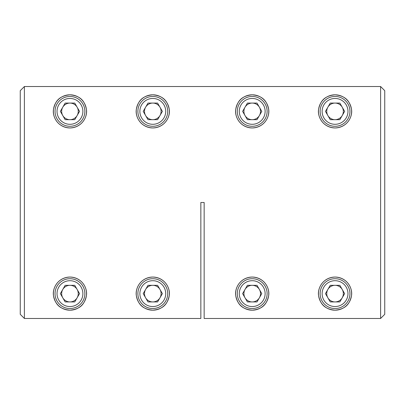 <?xml version="1.0" encoding="UTF-8"?>
<svg xmlns="http://www.w3.org/2000/svg" width="405" height="405" viewBox="0 0 405 405"><rect width="100%" height="100%" fill="white"/><g stroke="black" fill="none" stroke-linecap="round" stroke-linejoin="round"><path stroke-width="0.61" d="M69.954 310.195C57.966 309.015 55.141 302.596 53.541 295.878C52.174 289.57 56.665 277.678 69.954 277.055A16.57 16.57 0 0 0 53.384 293.625A16.57 16.57 0 0 0 69.954 310.195A16.57 16.57 0 0 0 86.523 293.625A16.57 16.57 0 0 0 69.954 277.055C83.288 277.693 87.738 289.61 86.366 295.903C84.741 302.601 81.977 308.995 69.954 310.195M152.796 310.195C140.808 309.015 137.983 302.596 136.384 295.878C135.012 289.57 139.507 277.678 152.796 277.055A16.57 16.57 0 0 0 136.227 293.625A16.57 16.57 0 0 0 152.796 310.195A16.57 16.57 0 0 0 169.366 293.625A16.57 16.57 0 0 0 152.796 277.055C166.126 277.693 170.581 289.61 169.204 295.903C167.584 302.601 164.82 308.995 152.796 310.195M252.204 310.195C240.216 309.015 237.391 302.596 235.791 295.878C234.424 289.57 238.915 277.678 252.204 277.055A16.57 16.57 0 0 0 235.634 293.625A16.57 16.57 0 0 0 252.204 310.195A16.57 16.57 0 0 0 268.773 293.625A16.57 16.57 0 0 0 252.204 277.055C265.538 277.693 269.988 289.61 268.616 295.903C266.991 302.601 264.227 308.995 252.204 310.195M335.046 310.195C323.058 309.015 320.233 302.596 318.634 295.878C317.262 289.57 321.757 277.678 335.046 277.055A16.57 16.57 0 0 0 318.477 293.625A16.57 16.57 0 0 0 335.046 310.195A16.57 16.57 0 0 0 351.616 293.625A16.57 16.57 0 0 0 335.046 277.055C348.376 277.693 352.831 289.61 351.454 295.903C349.834 302.601 347.07 308.995 335.046 310.195M69.954 127.945C56.634 127.312 52.169 115.4 53.541 109.102C55.141 102.424 57.971 95.975 69.954 94.805A16.57 16.57 0 0 0 53.384 111.375A16.57 16.57 0 0 0 69.954 127.945A16.57 16.57 0 0 0 86.523 111.375A16.57 16.57 0 0 0 69.954 94.805C81.942 95.98 84.772 102.424 86.366 109.097C87.743 115.415 83.258 127.322 69.954 127.945M152.796 127.945C139.477 127.312 135.007 115.4 136.384 109.102C137.978 102.424 140.813 95.975 152.796 94.805A16.57 16.57 0 0 0 136.227 111.375A16.57 16.57 0 0 0 152.796 127.945A16.57 16.57 0 0 0 169.366 111.375A16.57 16.57 0 0 0 152.796 94.805C164.784 95.98 167.609 102.424 169.209 109.097C170.586 115.415 166.101 127.322 152.796 127.945M252.204 127.945C238.884 127.312 234.419 115.4 235.791 109.102C237.391 102.424 240.221 95.975 252.204 94.805A16.57 16.57 0 0 0 235.634 111.375A16.57 16.57 0 0 0 252.204 127.945A16.57 16.57 0 0 0 268.773 111.375A16.57 16.57 0 0 0 252.204 94.805C264.192 95.98 267.022 102.424 268.616 109.097C269.993 115.415 265.508 127.322 252.204 127.945M335.046 127.945C321.727 127.312 317.257 115.4 318.634 109.102C320.228 102.424 323.063 95.975 335.046 94.805A16.57 16.57 0 0 0 318.477 111.375A16.57 16.57 0 0 0 335.046 127.945A16.57 16.57 0 0 0 351.616 111.375A16.57 16.57 0 0 0 335.046 94.805C347.034 95.98 349.859 102.424 351.459 109.097C352.836 115.415 348.351 127.322 335.046 127.945M380.609 86.533L384.75 90.68L384.75 314.32L380.609 318.467L204.155 318.467L380.609 318.467L380.609 86.533L24.391 86.533L20.25 90.68L24.391 86.533L24.391 318.467L200.845 318.467L24.391 318.467L20.25 314.32L20.25 90.68M204.155 318.467L204.155 202.5L200.845 202.5L200.845 318.467M204.155 268.753L204.155 202.5L200.845 202.5L200.845 268.753M77.147 289.474A8.302 8.302 0 0 0 62.765 289.474A8.302 8.302 0 0 0 69.954 301.927A8.302 8.302 0 0 0 77.147 289.474M69.954 308.534A14.909 14.909 0 0 1 55.045 293.625A14.909 14.909 0 0 1 69.954 278.716A14.909 14.909 0 0 1 84.868 293.625A14.909 14.909 0 0 1 69.954 308.534A14.909 14.909 0 0 0 84.868 293.625A14.909 14.909 0 0 0 69.954 278.716M60.365 293.625L65.159 285.322L74.748 285.322L79.542 293.625L74.748 301.927L65.159 301.927L60.365 293.625M145.603 297.776A8.302 8.302 0 0 0 159.985 297.776A8.302 8.302 0 0 0 152.796 285.322A8.302 8.302 0 0 0 145.603 297.776M152.796 278.716A14.909 14.909 0 0 1 167.705 293.625A14.909 14.909 0 0 1 152.796 308.534A14.909 14.909 0 0 1 137.882 293.625A14.909 14.909 0 0 1 152.796 278.716A14.909 14.909 0 0 0 137.882 293.625A14.909 14.909 0 0 0 152.796 308.534M162.385 293.625L157.591 301.927L148.002 301.927L143.208 293.625L148.002 285.322L157.591 285.322L162.385 293.625M245.015 297.776A8.302 8.302 0 0 0 259.397 297.776A8.302 8.302 0 0 0 252.204 285.322A8.302 8.302 0 0 0 245.015 297.776M252.204 278.716A14.909 14.909 0 0 1 267.118 293.625A14.909 14.909 0 0 1 252.204 308.534A14.909 14.909 0 0 1 237.295 293.625A14.909 14.909 0 0 1 252.204 278.716A14.909 14.909 0 0 0 237.295 293.625A14.909 14.909 0 0 0 252.204 308.534M261.792 293.625L256.998 301.927L247.409 301.927L242.615 293.625L247.409 285.322L256.998 285.322L261.792 293.625M342.235 289.474A8.302 8.302 0 0 0 327.853 289.474A8.302 8.302 0 0 0 335.046 301.927A8.302 8.302 0 0 0 342.235 289.474M335.046 308.534A14.909 14.909 0 0 1 320.132 293.625A14.909 14.909 0 0 1 335.046 278.716A14.909 14.909 0 0 1 349.955 293.625A14.909 14.909 0 0 1 335.046 308.534A14.909 14.909 0 0 0 349.955 293.625A14.909 14.909 0 0 0 335.046 278.716M325.458 293.625L330.252 285.322L339.841 285.322L344.635 293.625L339.841 301.927L330.252 301.927L325.458 293.625M62.765 115.526A8.302 8.302 0 0 0 77.147 115.526A8.302 8.302 0 0 0 69.954 103.072A8.302 8.302 0 0 0 62.765 115.526M69.954 96.466A14.909 14.909 0 0 1 84.868 111.375A14.909 14.909 0 0 1 69.954 126.284A14.909 14.909 0 0 1 55.045 111.375A14.909 14.909 0 0 1 69.954 96.466A14.909 14.909 0 0 0 55.045 111.375A14.909 14.909 0 0 0 69.954 126.284M79.542 111.375L74.748 119.677L65.159 119.677L60.365 111.375L65.159 103.072L74.748 103.072L79.542 111.375M159.985 107.224A8.302 8.302 0 0 0 145.603 107.224A8.302 8.302 0 0 0 152.796 119.677A8.302 8.302 0 0 0 159.985 107.224M152.796 126.284A14.909 14.909 0 0 1 137.882 111.375A14.909 14.909 0 0 1 152.796 96.466A14.909 14.909 0 0 1 167.705 111.375A14.909 14.909 0 0 1 152.796 126.284A14.909 14.909 0 0 0 167.705 111.375A14.909 14.909 0 0 0 152.796 96.466M143.208 111.375L148.002 103.072L157.591 103.072L162.385 111.375L157.591 119.677L148.002 119.677L143.208 111.375M259.397 107.224A8.302 8.302 0 0 0 245.015 107.224A8.302 8.302 0 0 0 252.204 119.677A8.302 8.302 0 0 0 259.397 107.224M252.204 126.284A14.909 14.909 0 0 1 237.295 111.375A14.909 14.909 0 0 1 252.204 96.466A14.909 14.909 0 0 1 267.118 111.375A14.909 14.909 0 0 1 252.204 126.284A14.909 14.909 0 0 0 267.118 111.375A14.909 14.909 0 0 0 252.204 96.466M242.615 111.375L247.409 103.072L256.998 103.072L261.792 111.375L256.998 119.677L247.409 119.677L242.615 111.375M327.853 115.526A8.302 8.302 0 0 0 342.235 115.526A8.302 8.302 0 0 0 335.046 103.072A8.302 8.302 0 0 0 327.853 115.526M335.046 96.466A14.909 14.909 0 0 1 349.955 111.375A14.909 14.909 0 0 1 335.046 126.284A14.909 14.909 0 0 1 320.132 111.375A14.909 14.909 0 0 1 335.046 96.466A14.909 14.909 0 0 0 320.132 111.375A14.909 14.909 0 0 0 335.046 126.284M344.635 111.375L339.841 119.677L330.252 119.677L325.458 111.375L330.252 103.072L339.841 103.072L344.635 111.375M69.954 280.7A12.925 12.925 0 0 0 57.029 293.625A12.925 12.925 0 0 0 69.954 306.55A12.925 12.925 0 0 0 82.878 293.625A12.925 12.925 0 0 0 69.954 280.7M152.796 306.55A12.925 12.925 0 0 0 165.721 293.625A12.925 12.925 0 0 0 152.796 280.7A12.925 12.925 0 0 0 139.872 293.625A12.925 12.925 0 0 0 152.796 306.55M252.204 306.55A12.925 12.925 0 0 0 265.128 293.625A12.925 12.925 0 0 0 252.204 280.7A12.925 12.925 0 0 0 239.279 293.625A12.925 12.925 0 0 0 252.204 306.55M335.046 280.7A12.925 12.925 0 0 0 322.122 293.625A12.925 12.925 0 0 0 335.046 306.55A12.925 12.925 0 0 0 347.971 293.625A12.925 12.925 0 0 0 335.046 280.7M69.954 124.3A12.925 12.925 0 0 0 82.878 111.375A12.925 12.925 0 0 0 69.954 98.45A12.925 12.925 0 0 0 57.029 111.375A12.925 12.925 0 0 0 69.954 124.3M152.796 98.45A12.925 12.925 0 0 0 139.872 111.375A12.925 12.925 0 0 0 152.796 124.3A12.925 12.925 0 0 0 165.721 111.375A12.925 12.925 0 0 0 152.796 98.45M252.204 98.45A12.925 12.925 0 0 0 239.279 111.375A12.925 12.925 0 0 0 252.204 124.3A12.925 12.925 0 0 0 265.128 111.375A12.925 12.925 0 0 0 252.204 98.45M335.046 124.3A12.925 12.925 0 0 0 347.971 111.375A12.925 12.925 0 0 0 335.046 98.45A12.925 12.925 0 0 0 322.122 111.375A12.925 12.925 0 0 0 335.046 124.3"/></g></svg>
